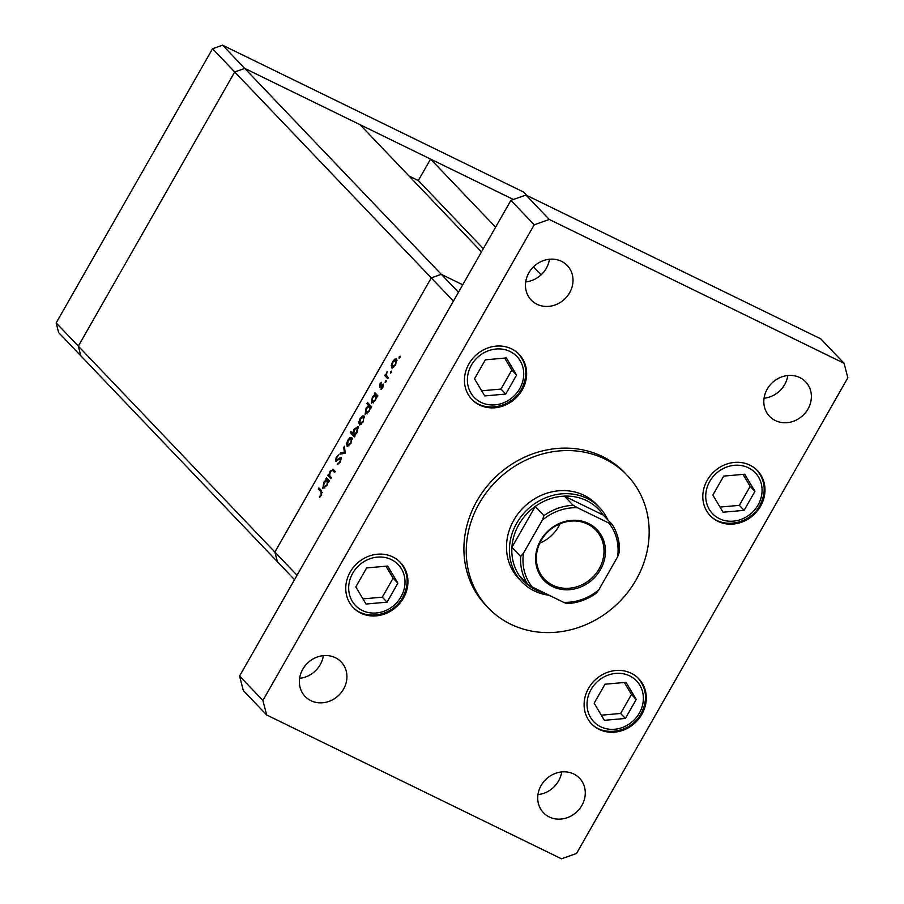 <?xml version="1.0" encoding="UTF-8"?>
<svg xmlns="http://www.w3.org/2000/svg" width="904" height="904" viewBox="0 0 904 904"><rect width="100%" height="100%" fill="white"/><g stroke="black" fill="none" stroke-linecap="round" stroke-linejoin="round"><path stroke-width="1.36" d="M481.482 251.911L360.007 124.65L244.747 68.421L441.299 274.341L462.735 284.794L441.299 274.341L431.264 277.878L274.873 552.061L277.381 561.723L80.829 355.814L78.32 346.142L234.712 71.97L244.747 68.421L513.37 199.479L430.564 159.081L495.584 227.186M222.587 45.2L244.747 68.421L234.712 71.97L78.32 346.142L80.829 355.814L58.658 332.593L56.161 322.92L212.542 48.748L222.587 45.2L523.665 192.089L526.919 195.501M458.452 292.297L441.299 274.341L431.264 277.878L212.542 48.748M294.523 579.69L277.381 561.723L274.873 552.061L297.043 575.283L453.424 301.1L431.264 277.878L274.873 552.061L56.161 322.92M409.037 176.02L418.326 180.551L430.564 159.081M533.462 266.872L541.089 274.861M418.326 180.551L483.335 248.656M331.35 477.561L330.751 478.6L327.768 475.47L328.355 474.442L328.898 474.995L330.141 471.165L333.452 469.594L334.977 471.187L334.39 472.227L332.231 470.17L330.401 471.73L329.553 475.436L331.35 477.561M332.853 469.119L333.452 469.594M334.74 471.617L332.231 470.17M341.249 457.39L340.469 461.854L337.576 464.43L340.051 461.413L340.65 458.43L335.553 461.13L336.22 457.288L338.672 454.927L336.57 457.842L336.13 460.079L341.079 457.266M340.548 458.351L341.531 458.825L340.017 458.418M336.537 461.13L335.904 461.3M336.13 460.079L337.757 460.192M345.215 453.254L339.949 454.136L340.582 453.006L344.356 452.475L343.78 447.401L344.424 446.271L345.215 453.254M347.464 446.508L346.458 443.943L347.803 440.214L350.119 437.513L351.848 437.468L350.888 443.446L347.125 446.418M359.724 425.016L358.718 422.45L360.063 418.721L362.38 416.021L364.097 415.976L363.148 421.953L359.385 424.925M374.911 394.381L374.358 393.805L374.945 392.765L377.928 395.895L377.341 396.924L376.821 396.381L375.42 400.438L371.352 403.207L372.358 397.161L374.911 394.381L377.872 395.828M399.918 357.476L399.037 358.086L399.24 356.764L400.133 356.165L399.172 358.153M400.076 357.17L399.24 356.764L400.133 356.165M392.189 368.097L391.183 365.532L392.528 361.803L394.845 359.103L396.573 359.057L395.613 365.035L391.85 368.007M391.387 372.448L390.494 373.058L390.697 371.736L391.59 371.126L390.63 373.126M391.534 372.143L390.697 371.736L391.59 371.126M388.324 377.657L387.737 378.697L384.754 375.567L385.341 374.527L385.782 374.99L387.081 371.623L386.403 375.352L388.324 377.657M386.053 381.793L385.172 382.392L385.375 381.081L386.268 380.471L385.307 382.46M386.211 381.477L385.375 381.081L386.268 380.471M379.725 387.172L379.827 384.053L381.488 382.335L379.974 385.951L383.375 384.076L382.821 387.454L381.047 389.443L382.799 385.127L380.075 387.104M379.974 385.951L381.104 386.291M368.674 405.376L366.888 403.512L367.487 402.472L371.668 406.856L371.081 407.896L370.561 407.354L369.171 411.399L365.103 414.179L366.097 408.133L368.674 405.376L371.634 406.823M354.549 435.332L355.102 435.909L354.515 436.948L350.323 432.564L350.91 431.524L352.662 433.355L354.029 429.287L358.097 426.496L357.103 432.553L354.549 435.332M326.378 479.459L325.824 478.883L326.412 477.843L329.395 480.973L328.807 482.013L328.288 481.47L326.886 485.516L322.83 488.296L323.824 482.25L326.378 479.459L329.338 480.905M321.157 494.544L321.01 491.844L318.298 488.996L318.886 487.957L321.643 490.849L321.541 495.042L319.485 497.336L319.519 496.398L321.677 494.804M391.839 365.86L391.183 365.532M396.992 360.154L394.845 359.103M397.014 360.606L395.76 359.939L397.014 360.549M395.703 364.877L395.975 360.097L392.89 362.188L392.178 366.764L393.613 367.521M392.178 366.764L395.24 364.651M387.714 377.013L384.754 375.567M386.392 375.284L385.782 374.99M380.957 386.437L380.121 386.031M382.019 385.364L381.409 385.07M381.85 388.799L381.16 388.471M377.318 395.251L374.358 393.805M377.465 396.698L376.821 396.381M377.714 396.28L375.623 395.206L377.736 396.234M375.533 400.235L375.849 395.376L372.731 397.534L371.951 402.178L373.397 402.924M371.951 402.178L375.081 400.009M369.86 404.958L366.888 403.512M371.205 407.67L370.561 407.354M371.454 407.241L369.374 406.167L371.476 407.195M369.273 411.207L369.6 406.337L366.47 408.506L365.702 413.151L367.137 413.896M365.702 413.151L368.821 410.981M359.374 422.778L358.718 422.45M364.527 417.072L362.38 416.021M364.549 417.524L363.295 416.857L364.549 417.467M363.238 421.795L363.51 417.015L360.425 419.106L359.713 423.682L361.148 424.439M359.713 423.682L362.775 421.569M354.617 435.299L353.882 434.541M353.419 434.078L350.323 432.564M353.294 433.66L352.662 433.355M358.526 428.033L357.509 427.536L354.379 429.694L353.6 434.338L355.001 435.084M353.6 434.338L356.73 432.18L357.295 427.389L358.538 427.987M347.113 444.271L346.458 443.943M352.266 438.564L350.119 437.513M352.289 439.016L351.034 438.35L352.289 438.96M350.978 443.288L351.249 438.508L348.164 440.598L347.452 445.175L348.887 445.932M347.452 445.175L350.515 443.073M342.232 453.808L340.582 453.006M345.17 452.87L344.356 452.475M344.593 447.796L343.78 447.401M338.955 463.741L337.926 463.243M339.056 459.074L338.378 458.735M330.728 476.916L327.768 475.47M329.519 475.301L328.898 474.995M334.842 471.436L332.435 470.261M328.785 480.329L325.824 478.883M328.932 481.787L328.288 481.47M329.18 481.357L327.101 480.284L329.203 481.312M326.999 485.312L327.327 480.453L324.197 482.623L323.417 487.256L324.864 488.013M323.417 487.256L326.547 485.098M321.259 490.443L318.298 488.996M320.219 496.737L319.519 496.398M321.248 495.528L320.66 495.245M636.111 579.837A96.005 86.219 136.3 0 0 627.15 475.289A96.005 86.219 136.3 0 0 479.301 503.325A96.005 86.219 136.3 0 0 488.262 607.872A96.005 86.219 136.3 0 0 636.111 579.837M627.15 475.289L624.822 472.848A96.005 86.219 136.3 0 0 476.962 500.884A96.005 86.219 136.3 0 0 485.923 605.42L488.262 607.872M537.959 794.582A24.962 22.419 136.3 0 0 558.548 780.988A24.962 22.419 136.3 0 0 561.7 771.937M541.112 785.531A24.962 22.419 136.3 0 0 543.44 812.719A24.962 22.419 136.3 0 0 581.882 805.43A24.962 22.419 136.3 0 0 579.554 778.242A24.962 22.419 136.3 0 0 541.112 785.531M468.893 363.928A32.646 29.312 136.3 0 0 471.933 399.478A32.646 29.312 136.3 0 0 522.207 389.94A32.646 29.312 136.3 0 0 519.156 354.402A32.646 29.312 136.3 0 0 468.893 363.928M707.244 480.216A32.646 29.312 136.3 0 0 710.284 515.766A32.646 29.312 136.3 0 0 760.558 506.229A32.646 29.312 136.3 0 0 757.507 470.69A32.646 29.312 136.3 0 0 707.244 480.216M588.538 688.328A32.646 29.312 136.3 0 0 591.589 723.867A32.646 29.312 136.3 0 0 641.851 714.341A32.646 29.312 136.3 0 0 638.812 678.791A32.646 29.312 136.3 0 0 588.538 688.328M350.187 572.04A32.646 29.312 136.3 0 0 353.238 607.59A32.646 29.312 136.3 0 0 403.5 598.052A32.646 29.312 136.3 0 0 400.461 562.514A32.646 29.312 136.3 0 0 350.187 572.04M525.721 281.901A24.962 22.419 136.3 0 0 546.298 268.296A24.962 22.419 136.3 0 0 549.451 259.245M528.863 272.85A24.962 22.419 136.3 0 0 531.19 300.026A24.962 22.419 136.3 0 0 569.633 292.738A24.962 22.419 136.3 0 0 567.305 265.561A24.962 22.419 136.3 0 0 528.863 272.85M764.072 398.189A24.962 22.419 136.3 0 0 784.649 384.584A24.962 22.419 136.3 0 0 787.802 375.533M767.213 389.138A24.962 22.419 136.3 0 0 769.541 416.315A24.962 22.419 136.3 0 0 807.984 409.026A24.962 22.419 136.3 0 0 805.656 381.838A24.962 22.419 136.3 0 0 767.213 389.138M299.608 678.305A24.962 22.419 136.3 0 0 320.197 664.7A24.962 22.419 136.3 0 0 323.349 655.649M302.761 669.254A24.962 22.419 136.3 0 0 305.089 696.43A24.962 22.419 136.3 0 0 343.531 689.142A24.962 22.419 136.3 0 0 341.203 661.954A24.962 22.419 136.3 0 0 302.761 669.254M599.51 507.517L596.595 504.455A53.765 48.285 136.3 0 0 513.8 520.162A53.765 48.285 136.3 0 0 518.817 578.696L521.732 581.758A53.765 48.285 -43.7 0 1 516.715 523.213A53.765 48.285 -43.7 0 1 599.51 507.517A53.765 48.285 -43.7 0 1 607.793 519.879M266.657 714.974L561.463 858.8L576.515 853.478L847.839 377.804L844.087 363.295L549.282 219.469L534.219 224.791L262.906 700.476L266.657 714.974L243.323 690.532L239.571 676.034L510.896 200.349L525.958 195.027L820.753 338.853L844.087 363.295M549.282 219.469L525.958 195.027M534.219 224.791L510.896 200.349M262.906 700.476L239.571 676.034M626.031 682.339L604.991 684.215L594.165 703.21L604.358 720.33L625.399 718.454L636.224 699.459L626.031 682.339M601.296 715.188L620.641 713.459L631.467 694.475L624.336 682.486M631.467 694.475L636.224 699.459M620.641 713.459L625.399 718.454M744.738 474.227L723.697 476.103L712.861 495.098L723.064 512.218L744.105 510.342L754.93 491.347L744.738 474.227M720.002 507.076L739.336 505.359L750.173 486.363L743.031 474.385M750.173 486.363L754.93 491.347M739.336 505.359L744.105 510.342M387.68 566.051L366.64 567.938L355.814 586.922L366.007 604.041L387.048 602.166L397.873 583.17L387.68 566.051M362.945 598.9L382.29 597.182L393.116 578.187L385.985 566.209M393.116 578.187L397.873 583.17M382.29 597.182L387.048 602.166M506.387 357.939L485.346 359.826L474.51 378.821L484.713 395.929L505.754 394.054L516.579 375.058L506.387 357.939M481.651 390.799L500.986 389.07L511.822 370.075L504.681 358.097M511.822 370.075L516.579 375.058M500.986 389.07L505.754 394.054M600.482 569.633A36.669 32.928 -43.7 0 1 552.547 586.572A36.669 32.928 -43.7 0 1 540.581 540.411A36.669 32.928 -43.7 0 1 588.527 523.472A36.669 32.928 -43.7 0 1 600.482 569.633M541.18 540.502A35.516 31.9 136.3 0 0 544.49 579.181A35.516 31.9 136.3 0 0 599.194 568.808A35.516 31.9 136.3 0 0 595.883 530.128A35.516 31.9 136.3 0 0 541.18 540.502M539.812 543.134A35.516 31.9 136.3 0 0 558.717 526.399A35.516 31.9 136.3 0 0 560.084 523.778M543.971 515.619L535.224 506.455L511.913 547.315L520.67 556.48L523.484 553.18A49.923 44.827 136.3 0 0 532.241 587.012L563.61 602.313A49.923 44.827 136.3 0 0 598.753 589.905L617.59 556.864A49.923 44.827 136.3 0 0 608.833 523.032L577.464 507.732A49.923 44.827 136.3 0 0 542.321 520.15L543.971 515.619A51.844 46.556 -43.7 0 1 573.17 505.313L564.424 496.138L603.205 515.065A51.844 46.556 136.3 0 0 564.424 496.138A51.844 46.556 136.3 0 0 535.224 506.455A51.844 46.556 136.3 0 0 518.862 524.591A51.844 46.556 136.3 0 0 511.913 547.315A51.844 46.556 136.3 0 0 519.201 575.419A51.844 46.556 136.3 0 0 544.581 593.035M549.101 595.239A53.765 48.285 -43.7 0 1 521.732 581.758M598.753 589.905L596.391 593.103C587.317 599.623 577.43 603.137 566.74 603.623L563.61 602.313M612.008 524.309A51.844 46.556 -43.7 0 1 619.24 552.344L619.319 552.739C619.974 542.185 617.534 532.693 611.997 524.275L608.833 523.032M619.24 552.344L617.59 556.864M603.205 515.065L611.963 524.23M573.17 505.313L577.464 507.732M542.321 520.15L523.484 553.18M532.241 587.012L527.947 584.594A51.844 46.556 -43.7 0 1 520.67 556.48M519.201 575.419L527.947 584.594M322.4 492.522L321.01 491.844M639.343 713.12A29.572 26.555 136.3 0 0 629.704 675.898A29.572 26.555 136.3 0 0 591.046 689.549A29.572 26.555 136.3 0 0 600.685 726.771A29.572 26.555 136.3 0 0 639.343 713.12M758.049 505.008A29.572 26.555 136.3 0 0 748.41 467.786A29.572 26.555 136.3 0 0 709.753 481.436A29.572 26.555 136.3 0 0 719.392 518.659A29.572 26.555 136.3 0 0 758.049 505.008M400.992 596.832A29.572 26.555 136.3 0 0 391.353 559.61A29.572 26.555 136.3 0 0 352.696 573.272A29.572 26.555 136.3 0 0 362.334 610.482A29.572 26.555 136.3 0 0 400.992 596.832M519.698 388.72A29.572 26.555 136.3 0 0 510.059 351.498A29.572 26.555 136.3 0 0 471.402 365.159A29.572 26.555 136.3 0 0 481.041 402.37A29.572 26.555 136.3 0 0 519.698 388.72M380.053 386.008L380.946 386.449M332.333 470.204L335.463 471.73M590.651 722.895C603.612 737.585 631.308 732.319 641.083 713.663C647.863 700.34 646.789 688.396 637.874 677.819M709.357 514.783C722.319 529.473 750.004 524.207 759.778 505.551C766.558 492.228 765.496 480.284 756.58 469.707M352.3 606.607C365.261 621.297 392.957 616.031 402.732 597.374C409.512 584.052 408.438 572.108 399.523 561.531M471.007 398.494C483.968 413.184 511.653 407.919 521.427 389.262C528.207 375.951 527.145 363.996 518.229 353.419"/></g></svg>
